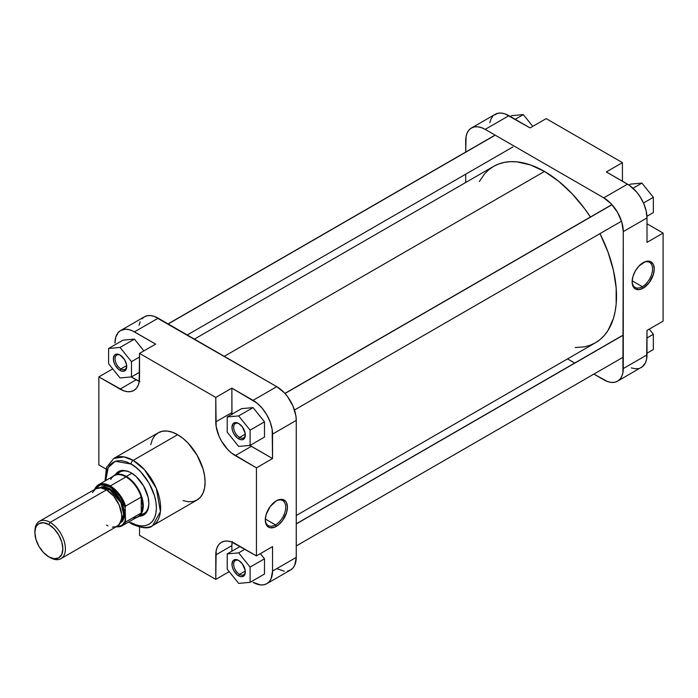 <?xml version="1.0" encoding="UTF-8"?>
<svg xmlns="http://www.w3.org/2000/svg" width="698" height="698" viewBox="0 0 698 698"><rect width="100%" height="100%" fill="white"/><g stroke="black" fill="none" stroke-linecap="round" stroke-linejoin="round"><path stroke-width="1.05" d="M642.343 286.695A14.449 8.341 120 0 0 652.56 269.236A14.449 8.341 120 0 0 642.762 262.867A14.449 8.341 -60 0 1 649.568 262.387A14.449 8.341 -60 0 1 651.784 273.965A14.449 8.341 -60 0 1 642.343 286.695L632.161 280.814L642.343 286.695A14.449 8.341 -60 0 1 635.119 287.41A14.449 8.341 -60 0 1 632.135 281.268A14.449 8.341 120 0 0 642.343 286.695L643.19 288.161L642.343 286.695M643.19 262.614A15.644 9.03 -60 0 1 654.253 269A15.644 9.03 -60 0 1 643.19 288.161L649.341 282.463L653.415 274.375L654.253 269L653.415 264.594L651.016 261.837L649.341 261.218L645.353 261.61L638.958 266.025L635.372 270.868L632.973 276.399L632.126 281.774L632.973 286.18L633.993 287.794L635.372 288.937L638.958 289.635L643.19 288.161A15.644 9.03 -60 0 1 632.126 281.774A15.644 9.03 -60 0 1 643.19 262.614L643.19 262.614M471.412 128.013L495.135 114.324A27.554 15.906 -120 0 1 508.912 115.685L485.189 129.383L603.796 197.857L485.189 129.383A27.554 15.906 60 0 0 471.412 128.013A27.554 15.906 60 0 0 465.706 140.63L465.706 152.059L466.081 136.459L467.189 132.873L468.986 130.029L471.412 128.013L474.361 126.923L477.729 126.792L481.384 127.621L485.189 129.383L508.912 115.685L530.087 127.917L505.108 113.922L501.452 113.093L498.084 113.224L493.844 115.214M492.709 116.33L490.903 119.184L489.795 122.761M647.002 217.916L646.165 210.901L643.722 203.519L639.883 196.408L636.707 192.125L629.43 185.371L606.335 171.935L627.519 184.159L603.796 197.857L611.256 203.877L617.573 212.401L621.796 222.139L623.279 231.605L622.904 372.741L621.796 376.318L619.999 379.171L617.573 381.178L614.624 382.277L611.256 382.408L607.6 381.579L593.893 374.102L603.796 379.817A27.554 15.906 60 0 0 617.573 381.178L642.579 366.59L645.519 362.628L646.627 359.042L647.002 330.416L647.002 354.872L623.279 368.57L623.279 231.605L647.002 217.916L647.002 242.372L647.002 217.916A27.554 15.906 -120 0 0 627.519 184.159L603.796 197.857A27.554 15.906 60 0 1 623.279 231.605L647.002 217.916M631.315 367.881L634.971 368.71L638.347 368.579M639.883 368.151L641.296 367.488A27.554 15.906 -120 0 0 647.002 354.872L623.279 368.57A27.554 15.906 60 0 1 617.573 381.178M574.724 363.03L567.544 358.885L574.724 363.03M465.706 182.492L465.706 174.195L465.706 182.492M663.1 321.124L663.1 233.08L647.002 223.779L663.1 233.08L663.1 321.124L647.002 330.416L663.1 321.124M622.433 181.227L622.433 162.643L546.185 118.616L622.433 162.643L606.335 171.935L622.433 162.643L622.433 181.227M647.002 242.372L663.1 233.08L647.002 242.372M530.087 127.917L546.185 118.616L530.087 127.917M649.219 329.133L653.354 334.281L653.354 349.532L647.002 353.205L653.354 349.532L653.354 334.281L647.002 337.954L653.354 334.281L649.219 329.133M630.486 184.124L641.916 183.094L653.354 197.325L653.354 212.576L646.95 216.275L653.354 212.576L653.354 197.325L643.504 203.013L653.354 197.325L641.916 183.094L633.007 188.242L641.916 183.094L630.486 184.124L628.915 185.022L630.486 184.124M511.878 115.641L523.308 114.62L532.757 126.373L523.308 114.62L515.185 119.314L523.308 114.62L511.878 115.641L510.351 116.522L511.878 115.641M544.492 171.446L224.25 356.338L544.492 171.446L558.54 181.157L572.046 193.686L584.496 208.554L590.395 217.026A101.838 58.798 -120 0 0 544.492 171.446A101.838 58.798 -120 0 0 493.573 166.403L498.808 163.943L504.488 162.364L510.543 161.666L516.93 161.866L530.445 164.929L544.492 171.446M296.257 515.508L595.411 342.797A101.838 58.798 -120 0 0 599.975 233.629L608.002 252.065L613.402 270.248L616.16 287.82L616.16 304.127L615.121 311.596L613.402 318.524L608.002 330.459L604.372 335.363L600.158 339.49L595.411 342.797L590.176 345.248L584.496 346.836L575.213 347.543M479.36 181.524L484.613 173.828L488.827 169.71L493.573 166.403L194.419 339.115M239.091 423.738A8.236 4.755 -120 0 0 233.682 427.56A8.236 4.755 -120 0 0 239.501 437.41L238.655 438.876A9.432 5.444 60 0 1 231.98 427.324A9.432 5.444 60 0 1 238.655 423.468L242.354 426.906L245.199 433.449L244.815 437.681L242.354 439.714L239.955 439.478L237.346 437.978L233.935 433.894L232.486 430.561L231.98 427.324L233.106 423.686L236.099 422.578L238.655 423.468A9.432 5.444 60 0 1 245.321 435.029A9.432 5.444 60 0 1 238.655 438.876L239.501 437.41A8.236 4.755 60 0 1 234.118 430.151A8.236 4.755 60 0 1 235.383 423.546A8.236 4.755 60 0 1 239.091 423.738M239.091 560.695A8.236 4.755 -120 0 0 233.682 564.516A8.236 4.755 -120 0 0 239.501 574.367L238.655 575.833A9.432 5.444 60 0 1 231.98 564.281A9.432 5.444 60 0 1 238.655 560.424L242.354 563.862L245.199 570.406L244.815 574.637L242.354 576.679L239.955 576.435L237.346 574.934L233.935 570.851L232.486 567.518L231.98 564.281L233.106 560.651L236.099 559.534L238.655 560.424A9.432 5.444 60 0 1 245.321 571.985A9.432 5.444 60 0 1 238.655 575.833L239.501 574.367A8.236 4.755 60 0 1 234.118 567.108A8.236 4.755 60 0 1 235.383 560.511A8.236 4.755 60 0 1 239.091 560.695M120.484 355.265A8.236 4.755 -120 0 0 115.074 359.077A8.236 4.755 -120 0 0 120.894 368.928L120.047 370.402A9.432 5.444 60 0 1 113.373 358.842A9.432 5.444 60 0 1 120.047 354.994L124.759 359.967L126.591 364.967L126.207 369.198L123.747 371.24L121.347 371.004L118.739 369.495L115.327 365.42L113.879 362.088L113.373 358.842L114.498 355.212L116.339 354.148L120.047 354.994A9.432 5.444 60 0 1 126.713 366.546A9.432 5.444 60 0 1 120.047 370.402L120.894 368.928A8.236 4.755 60 0 1 115.51 361.669A8.236 4.755 60 0 1 116.775 355.073A8.236 4.755 60 0 1 120.484 355.265M265.301 519.478A14.449 8.341 120 0 0 275.509 524.896L276.356 526.371A15.644 9.03 -60 0 1 265.292 519.975A15.644 9.03 -60 0 1 276.356 500.815L270.205 506.521L266.13 514.601L265.292 519.975L266.13 524.381L268.529 527.138L270.205 527.758L274.192 527.365L278.511 524.879L282.498 520.664L286.573 512.576L287.419 507.202L286.573 502.804L285.552 501.181L282.498 499.419L278.511 499.82L276.356 500.815A15.644 9.03 -60 0 1 287.419 507.202A15.644 9.03 -60 0 1 276.356 526.371L275.509 524.896A14.449 8.341 -60 0 1 268.285 525.611A14.449 8.341 -60 0 1 265.301 519.478M119.925 472.049A23.959 13.838 60 0 1 131.486 473A23.959 13.838 -120 0 0 117.473 474.221M139.199 516.258L142.348 515.691L144.809 514.269L147.496 510.648L148.508 507.376L148.849 503.563L148.081 497.159L143.64 486.026L136.223 476.612L131.058 472.747L127.586 471.141L122.674 470.33L119.768 470.897L117.308 472.319L115.24 474.753M265.319 519.015L275.509 524.896L265.319 519.015M131.058 464.039C138.466 467.145 156.047 486.07 156.387 507.917C156.047 529.372 138.466 527.993 131.058 522.54A2.993 1.728 120 0 0 131.678 523.91A2.993 1.728 -60 0 1 131.058 522.54L135.997 524.835L140.752 525.917L145.132 525.742L148.971 524.32L152.12 521.703L154.459 517.995L155.898 513.344L156.387 507.917L155.898 501.932L154.459 495.615L148.971 482.955L140.752 471.865L135.997 467.459L131.058 464.039A2.993 1.728 -60 0 1 133.178 460.375A2.993 1.728 120 0 0 131.058 464.039L126.111 461.753L121.365 460.671L116.985 460.846L113.146 462.268L109.996 464.885L107.658 468.585L106.209 473.244L105.782 480.564L108.19 467.512L115.344 461.282L131.058 464.039M152.583 525.69L160.427 511.634L156.291 488.312L144.442 469.675L133.178 460.375A38.818 22.415 60 0 1 158.533 494.585A38.818 22.415 60 0 1 152.583 525.69A38.818 22.415 60 0 1 133.178 523.762A2.993 1.728 -60 0 1 131.678 523.91C142.043 528.456 149.014 529.04 152.583 525.69L197.063 500.012A38.818 22.415 -120 0 0 203.013 468.899A38.818 22.415 -120 0 0 177.65 434.697L133.178 460.375L177.65 434.697A38.818 22.415 -120 0 0 158.245 432.769L154.834 435.604L152.295 439.618L150.733 444.661M126.67 365.595L120.894 368.928L126.67 365.595M245.277 571.034L239.501 574.367L245.277 571.034M245.277 434.077L239.501 437.41L245.277 434.077M287.602 571.077L290.551 569.987L292.977 567.971L294.774 565.127L296.257 557.37L296.257 420.414L295.891 415.807L292.977 406.018L287.602 396.7L284.234 392.677L276.774 386.666L154.363 316.421L150.707 315.592L147.339 315.723L144.39 316.822L120.667 330.512A27.554 15.906 60 0 0 114.961 343.128L115.798 337.082L118.241 332.527L120.667 330.512L125.265 329.229L128.79 329.578L132.533 330.887L155.628 344.105L139.53 353.397L215.778 397.424L216.153 426.487L219.059 436.276L221.484 441.084L227.81 449.608L231.466 453.002L256.445 467.861L256.445 555.905L231.466 541.91L227.81 541.081L224.442 541.212L221.484 542.311L219.059 544.318L217.261 547.171L216.153 550.748L215.778 579.384L139.53 535.357L139.53 527.147L139.53 535.357L215.778 579.384L229.206 571.627L215.778 579.384L215.778 554.927L231.876 545.627L232.251 541.456M139.94 381.579L131.18 376.946L136.145 379.817A27.554 15.906 -120 0 0 139.277 381.335M143.893 350.885L134.444 339.132L123.005 340.153L134.444 339.132L143.893 350.885M272.543 571.069L271.06 578.817L269.254 581.67L266.837 583.676L263.879 584.776L260.511 584.907L253.051 582.315A27.554 15.906 60 0 0 266.837 583.676A27.554 15.906 60 0 0 272.543 571.069L272.543 546.604L272.543 571.069L296.257 557.37L272.543 571.069M231.876 551.211L231.876 545.627L231.876 551.211M264.49 574.044L264.49 558.793L260.354 553.645L264.49 558.793L264.49 574.044L250.093 582.359L250.093 567.108L238.655 552.877L227.216 553.898L227.216 569.149L238.655 583.38L250.093 582.359L264.49 574.044M231.972 414.848L231.876 388.132L256.855 402.982L262.239 408.321L266.837 414.9L270.239 422.177L272.168 429.506L272.543 458.56L249.448 445.123M264.49 437.088L264.49 421.836L253.051 407.606L241.621 408.627L253.051 407.606L264.49 421.836L264.49 437.088L250.093 445.403L250.093 430.151L238.655 415.921L227.216 416.942L227.216 432.193L238.655 446.423L250.093 445.403L264.49 437.088M105.014 481.009L106.506 467.433L113.765 458.455A38.818 22.415 60 0 1 133.178 460.375L124.026 456.902L113.765 458.455L158.245 432.769L162.407 431.233L167.145 431.041L172.301 432.21L177.65 434.697L183.007 438.396L188.155 443.169L197.063 455.183L203.013 468.899L204.575 475.748L205.099 482.239L204.575 488.12L203.013 493.163L200.474 497.177L197.063 500.012L192.901 501.548L188.155 501.74L183.007 500.571M140.778 514.592A23.959 13.838 -120 0 0 148.84 503.066A23.959 13.838 60 0 1 143.884 513.554M276.774 568.617L284.234 571.208M120.667 330.512A27.554 15.906 60 0 1 134.444 331.882L158.167 318.183L134.444 331.882L155.628 344.105L139.53 353.397L139.53 377.854A27.554 15.906 60 0 1 133.824 390.47A27.554 15.906 60 0 1 120.047 389.109L98.863 376.876L98.863 464.92L105.974 469.03L98.863 464.92L98.863 376.876L123.843 390.871L127.498 391.7L130.866 391.569L133.824 390.47L136.25 388.463L138.047 385.61L139.155 382.033L139.53 353.397L215.778 397.424L231.876 388.132L253.051 400.355L276.774 386.666L158.167 318.183A27.554 15.906 -120 0 0 144.39 316.822L141.964 318.829M140.167 321.682L139.059 325.259M232.129 542.154A27.554 15.906 -120 0 0 231.876 545.627L215.778 554.927A27.554 15.906 60 0 1 221.484 542.311A27.554 15.906 60 0 1 235.261 543.672L256.445 555.905L272.543 546.604L256.445 555.905L256.445 467.861L272.543 458.56L272.543 434.104L296.257 420.414L296.257 557.37A27.554 15.906 -120 0 1 290.551 569.987L266.837 583.676M98.863 376.876L112.744 368.867L98.863 376.876M276.774 386.666L253.051 400.355A27.554 15.906 60 0 1 272.543 434.104L296.257 420.414A27.554 15.906 -120 0 0 276.774 386.666M249.884 445.42A27.554 15.906 -120 0 0 251.359 446.336L235.261 455.628L251.359 446.336L272.543 458.56L256.445 467.861L235.261 455.628A27.554 15.906 60 0 1 215.778 421.88L231.876 412.588A27.554 15.906 -120 0 0 231.928 414.228M215.778 397.424L231.876 388.132L231.876 412.588L215.778 421.88L215.778 397.424M120.047 389.109L136.145 379.817L120.047 389.109M245.312 434.514A8.236 4.755 60 0 1 243.619 437.821A8.236 4.755 60 0 1 239.501 437.41A8.236 4.755 -120 0 0 245.312 434.514M245.312 571.47A8.236 4.755 60 0 1 243.619 574.777A8.236 4.755 60 0 1 239.501 574.367A8.236 4.755 -120 0 0 245.312 571.47M126.704 366.031A8.236 4.755 60 0 1 125.012 369.338A8.236 4.755 60 0 1 120.894 368.928A8.236 4.755 -120 0 0 126.704 366.031M275.919 501.077A14.449 8.341 -60 0 1 282.725 500.588A14.449 8.341 -60 0 1 284.941 512.166A14.449 8.341 -60 0 1 275.509 524.896A14.449 8.341 120 0 0 285.718 507.446A14.449 8.341 120 0 0 275.919 501.077M238.655 446.423L250.093 445.403L250.093 430.151L264.49 421.836L250.093 430.151L238.655 415.921L253.051 407.606L238.655 415.921L227.216 416.942L241.621 408.627L227.216 416.942L227.216 432.193L238.655 446.423M238.655 583.38L250.093 582.359L250.093 567.108L264.49 558.793L250.093 567.108L238.655 552.877L244.928 549.256L238.655 552.877L227.216 553.898L240.095 546.464L227.216 553.898L227.216 569.149L238.655 583.38M120.047 377.941L131.477 376.92L131.477 361.669L120.047 347.447L108.609 348.468L108.609 363.719L120.047 377.941L131.477 376.92L139.53 372.278L131.477 376.92L131.477 361.669L139.53 357.027L131.477 361.669L120.047 347.447L134.444 339.132L120.047 347.447L108.609 348.468L123.005 340.153L108.609 348.468L108.609 363.719L120.047 377.941M131.058 472.747L131.058 472.747A25.163 14.527 60 0 1 148.849 503.563A25.163 14.527 60 0 1 139.094 516.258M34.917 531.955A21.568 12.451 60 0 1 39.367 521.327A21.568 12.451 60 0 1 50.151 522.392A21.568 12.451 60 0 1 64.242 541.404A21.568 12.451 60 0 1 60.935 558.679A21.568 12.451 60 0 1 50.151 557.615L48.877 556.882A19.771 11.412 60 0 1 34.9 532.67A19.771 11.412 60 0 1 48.877 524.599L50.151 522.392A21.568 12.451 -120 0 0 34.9 531.204L34.9 532.67L35.502 528.325L36.549 526.013L38.992 523.613L43.529 522.741L48.877 524.599L54.226 528.91L58.763 535.034L61.79 542.014L62.855 548.811L61.79 554.369L58.763 557.859L54.226 558.74L48.877 556.882L43.529 552.563L38.992 546.447L35.964 539.458L34.9 532.67M112.326 527.112L116.165 526.676L119.166 524.582L123.642 514.33L120.92 502.735L109.455 489.377L109.874 488.644L122.307 503.808L124.331 516.328L119.916 523.579M126.338 476.446L131.887 473.253L126.338 476.446A23.959 13.838 -120 0 0 112.622 476.612A23.959 13.838 60 0 1 114.359 475.259A23.959 13.838 60 0 1 126.338 476.446L125.972 476.909L126.338 476.446A23.959 13.838 60 0 1 141.999 497.569A23.959 13.838 60 0 1 138.326 516.764A23.959 13.838 60 0 1 136.285 517.602A23.959 13.838 -120 0 0 142.462 499.288A23.959 13.838 -120 0 0 126.338 476.446M110.72 479.474A23.662 13.663 60 0 1 125.972 476.909L110.301 485.956A23.662 13.663 60 0 1 125.553 506.129L141.223 497.081A23.662 13.663 -120 0 0 125.972 476.909A23.662 13.663 -120 0 0 114.14 475.731L98.47 484.787A23.662 13.663 60 0 1 110.301 485.956L125.972 476.909A23.662 13.663 60 0 1 141.223 497.081A23.662 13.663 60 0 1 141.223 512.986L125.553 522.034L125.125 521.005A23.06 13.314 60 0 1 116.575 526.554L121.059 525.69L122.717 524.547L125.125 521.005L125.125 507.647L125.553 522.034A23.662 13.663 60 0 1 122.133 525.769A23.662 13.663 60 0 1 116.217 526.763M60.935 558.679L117.273 526.152A21.568 12.451 -120 0 0 120.579 508.877A21.568 12.451 -120 0 0 106.489 489.865L50.151 522.392L106.489 489.865L113.678 496.095L119.166 505.012L121.661 514.513L121.661 517.968L120.579 522.348A20.068 11.587 -120 0 0 122.229 506.015A20.068 11.587 -120 0 0 109.455 489.377L107.509 490.502L109.455 489.377A20.068 11.587 -120 0 0 100.634 487.841L95.705 488.801L92.398 492.605M119.149 523.919L122.769 520.917L124.209 517.087L124.209 510.5L122.769 505.003L119.149 497.831L114.123 491.82L109.874 488.644L109.455 489.377L100.634 487.841L106.489 489.865A21.568 12.451 -120 0 0 95.705 488.801L39.367 521.327M122.106 525.786A23.662 13.663 -120 0 0 125.553 522.034L141.223 512.986A23.662 13.663 60 0 1 132.856 517.811M95.05 488.521A23.662 13.663 60 0 1 98.47 484.787L94.806 488.879M106.489 525.088L107.981 525.864M116.104 526.833L122.133 525.769L137.803 516.721A23.662 13.663 -120 0 0 141.223 512.986L142.706 505.884L141.223 497.081L125.553 506.129L125.125 507.647L120.187 496.88L110.589 487.117L100.599 484.674L95.007 489.202L98.697 485.354L102.737 484.464L105.023 484.744L112.334 488.321L119.14 495.371L122.717 501.321L125.125 507.647L125.553 506.129C123.302 498.328 118.215 491.601 110.301 485.956L98.47 484.787L94.858 488.757M99.256 487.797L109.874 488.644L104.281 486.698L101.76 486.803L98.584 488.295M50.151 557.615A21.568 12.451 -120 0 0 65.403 548.811A21.568 12.451 -120 0 0 50.151 522.392L48.877 524.599A19.771 11.412 60 0 1 62.855 548.811A19.771 11.412 60 0 1 48.877 556.882L50.151 557.615L48.877 556.882M141.223 497.081L141.223 512.986L141.223 497.081M612.015 204.697L284.993 393.506L612.015 204.697M622.729 335.468L296.257 523.954L622.729 335.468M495.222 135.176L168.201 323.977L495.222 135.176M131.678 523.91L128.676 521.991M114.359 475.259L122.909 470.33M138.326 516.764L146.877 511.826M294.486 410.005L621.508 221.205M284.897 393.402L611.919 204.601M296.257 545.941L623.279 357.132M296.257 523.805L621.874 335.808M187.239 334.97L512.856 146.973M168.07 323.898L495.091 135.098"/></g></svg>
